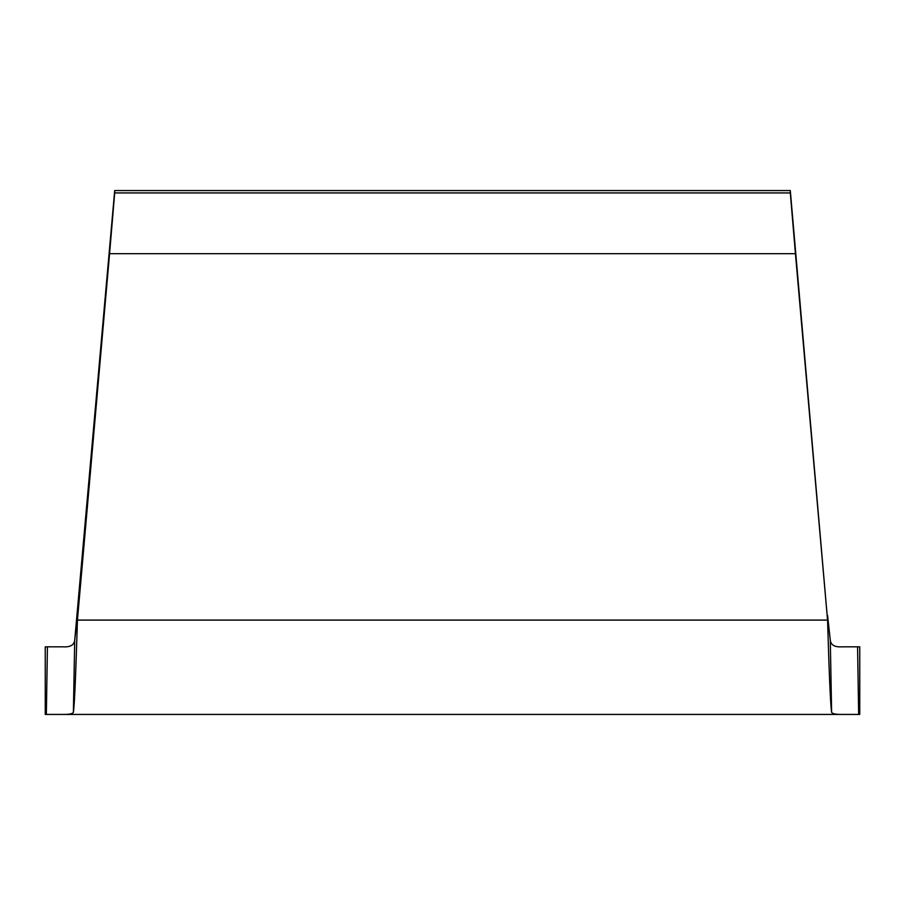 <?xml version="1.0" encoding="UTF-8"?>
<svg xmlns="http://www.w3.org/2000/svg" width="905" height="905" viewBox="0 0 905 905"><rect width="100%" height="100%" fill="white"/><g stroke="black" fill="none" stroke-linecap="round" stroke-linejoin="round"><path stroke-width="1.36" d="M109.573 253.683L77.434 620.095L827.566 620.095L795.427 253.683L109.573 253.683L114.697 192.935L790.303 192.935L790.303 190.57L827.566 620.095C828.912 664.089 830.258 703.683 831.616 712.19L830.292 640.31L827.566 615.389L830.292 640.31C830.96 645.084 834.806 647.256 841.808 646.826L857.578 646.826L858.653 714.43L46.347 714.43L47.422 646.826L63.192 646.826C70.194 647.256 74.04 645.084 74.708 640.31C74.04 645.084 70.194 647.256 63.192 646.826M858.653 714.43L859.75 714.43L859.75 646.826L857.578 646.826M46.347 714.43L45.25 714.43L45.25 646.826L47.422 646.826M74.708 640.31L73.384 712.19C74.742 703.683 76.088 664.089 77.434 620.095L77.434 615.389L74.708 640.31L114.697 190.57L790.303 190.57M114.697 192.935L114.697 190.57M790.303 192.935L795.427 253.683M73.384 712.19C72.909 713.807 69.153 714.554 62.117 714.43M842.883 714.43C835.847 714.554 832.091 713.807 831.616 712.19"/></g></svg>
